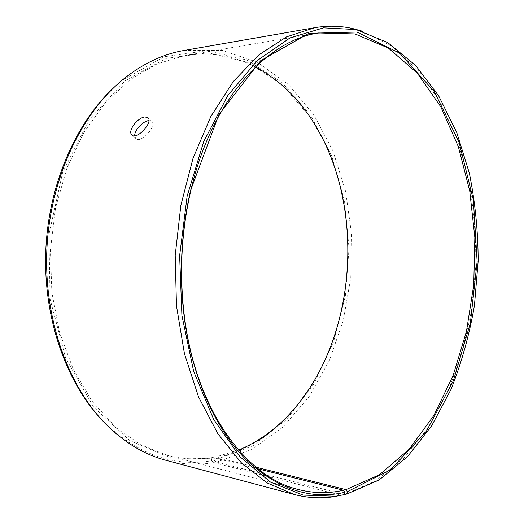 <?xml version="1.0" encoding="UTF-8"?>
<svg xmlns="http://www.w3.org/2000/svg" width="524" height="524" viewBox="0 0 524 524"><rect width="100%" height="100%" fill="white"/><g stroke="black" fill="none" stroke-linecap="round" stroke-linejoin="round"><path stroke-width="0.39" stroke-dasharray="2.62 1.97" d="M258.05 468.829L212.79 457.491L211.683 458.749L170.569 457.773L129.919 440.671L93.586 406.997L65.736 358.377L50.075 298.818L48.948 234.464L62.638 172.488L89.231 119.603L125.171 80.735L166.18 58.387L208.146 52.767L247.662 62.382L282.253 84.816L310.313 117.304L324.847 143.078M212.79 457.491C197.817 459.954 182.634 459.234 167.241 455.336L140.353 444.607L114.966 426.575L92.27 401.443L73.484 369.872L59.716 332.989L51.843 292.366L50.415 249.935L55.551 207.792L66.948 168.021L83.892 132.48L105.376 102.678L130.181 79.628L157.056 63.889L184.776 55.557C210.026 51.738 233.573 55.537 255.417 66.961M238.61 450.155L215.344 457.046L214.257 458.304L214.192 460.282L216.497 462.116L344.648 494.486M314.439 380.411L297.704 404.816C274.976 433.387 247.158 451.216 214.257 458.304M211.683 458.749L211.591 460.74C175.271 466.963 140.596 455.271 107.571 425.652L100.045 417.942M114.566 86.925L122.734 79.897L164.254 56.743L206.829 50.632L246.961 60.07L282.122 82.589L310.653 115.352L331.6 155.562L344.458 200.646L349.05 248.232L345.355 296.119L333.493 342.146L313.738 384.079L286.589 419.501L252.928 445.806L214.192 460.282M211.591 460.74L213.884 462.587C198.164 465.266 182.208 464.506 166.016 460.321M183.989 50.481L222.071 50.33L257.402 62.291L288.318 84.423L313.719 114.632L332.93 150.879L345.598 191.253L351.565 234.012L350.792 277.537L343.338 320.243L329.347 360.545L309.075 396.753L282.96 427.06L251.73 449.513L216.497 462.116M213.884 462.587L341.006 495.35M361.377 30.909L391.9 46.341L418.407 70.714L440.232 102.18L457.013 138.991L468.561 179.568C473.716 207.995 476.12 236.972 475.766 266.493L471.456 310.313C466.078 339.094 458.055 366.479 447.378 392.469L427.898 428.134L403.814 458.186L375.629 480.934L344.13 494.591M341.563 495.226L344.648 494.577M256.02 467.192L215.344 457.046M134.74 135.821L135.585 138.316C140.013 144.519 156.794 126.546 152.157 121.614L148.927 120.572M310.745 118.182L310.313 117.304M298.208 403.984L297.704 404.816M107.571 425.652L109.123 427.374M122.734 79.897L124.437 78.325M318.612 32.953L184.776 55.557M298.582 489.567L167.241 455.336M152.157 121.614L148.299 117.952M135.585 138.316L132.218 135.231"/><path stroke-width="0.79" d="M255.417 66.961C277.451 78.724 295.89 95.794 310.745 118.182C364.828 198.786 359.143 328.417 298.208 403.984C281.454 424.977 261.587 440.37 238.61 450.155M324.847 143.078C358.96 215.154 354.728 311.603 314.439 380.411M100.045 417.942C64.904 379.599 42.994 315.566 45.83 249.738C48.771 183.911 76.196 122.04 114.566 86.925M341.006 495.35L332.458 496.903C319.909 498.651 307.208 497.852 294.35 494.512L166.016 460.321C145.823 455.015 126.854 444.031 109.123 427.374C69.528 389.764 43.761 321.081 46.859 249.778C50.016 178.481 81.698 112.319 124.437 78.325C143.556 63.28 163.409 53.998 183.989 50.481L314.826 27.661C327.926 25.453 340.652 25.774 352.999 28.617L361.377 30.909M344.746 492.311L343.482 490.241C328.797 493.634 313.83 493.405 298.582 489.567C247.459 477.737 197.541 412.722 184.992 320.858L184.828 321.546C193.349 380.81 216.995 431.016 247.079 460.701C278.729 489.606 311.282 500.145 344.746 492.311L344.648 494.577L335.609 496.241L303.062 495.088L270.561 482.159L240.044 456.836L213.681 419.423L193.67 371.392L181.913 315.507L179.634 255.607L187.147 196.127L203.757 141.487L227.894 95.401L257.435 60.437L290.054 37.879L323.557 27.844L356.078 29.547L387.806 42.627L415.617 65.428L438.732 95.977L456.712 132.415L469.321 173.044C475.111 201.674 478.065 230.979 478.17 260.945L474.443 305.525C469.36 334.869 461.552 362.837 451.007 389.417L431.593 425.933L407.43 456.725L379.022 480.023L347.196 493.949L347.274 491.702L345.984 489.645L256.02 467.192M344.648 494.486L347.196 493.949M294.35 494.512L267.083 482.912L241.178 462.64L217.918 433.806L198.603 397.081L184.455 353.759L176.457 305.747L175.213 255.411L180.859 205.375L193.035 158.248L210.917 116.335L233.37 81.443L259.072 54.751L286.648 36.824L314.826 27.661M184.828 321.546C178.802 277.471 180.721 233.75 190.579 190.376L218.875 114.651L260.723 60.673L308.944 33.287L356.896 32.049L399.668 53.173L434.232 91.543L459.011 142.004L473.369 199.991L477.135 261.522L470.382 323L453.319 380.863L426.379 431.265L390.446 469.845L347.274 491.702M184.992 320.858C179.031 277.248 180.931 233.986 190.684 191.07C211.231 100.66 266.651 40.263 318.612 32.953L355.049 33.936L388.448 48.116L417.346 73.209L440.815 106.824L458.356 146.72L469.727 190.88L474.849 237.483L473.742 284.866L466.452 331.43L453.109 375.531L433.898 415.434L409.185 449.199L379.553 474.692L345.984 489.645M343.482 490.241L258.05 468.829M148.927 120.572C143.255 120.867 134.223 130.148 134.74 135.821M145.076 116.924L148.299 117.952C152.91 122.878 136.05 140.904 131.668 134.727C127.528 130.633 137.982 117.225 145.076 116.924M356.078 29.547L352.999 28.617M335.609 496.241L332.458 496.903M190.684 191.07L190.579 190.376M132.218 135.231L131.668 134.727"/></g></svg>
